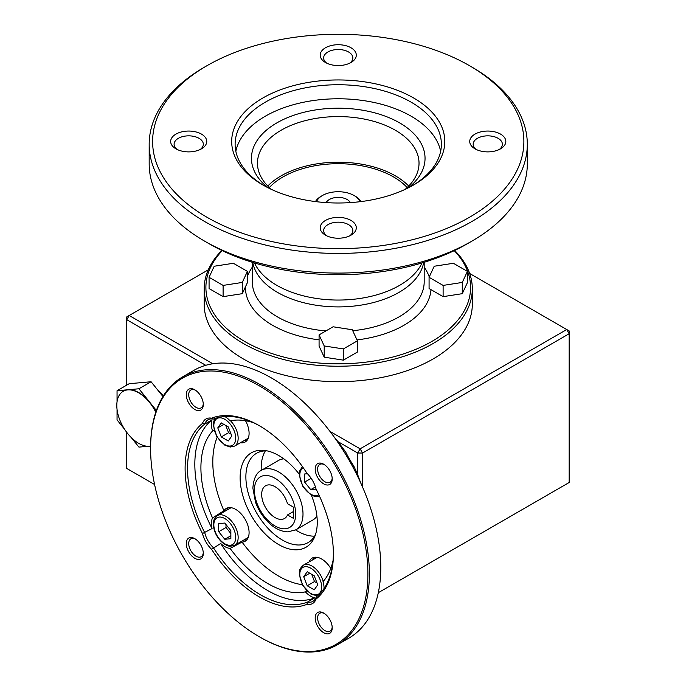<?xml version="1.0" encoding="UTF-8"?>
<svg xmlns="http://www.w3.org/2000/svg" width="686" height="686" viewBox="0 0 686 686"><rect width="100%" height="100%" fill="white"/><g stroke="black" fill="none" stroke-linecap="round" stroke-linejoin="round"><path stroke-width="1.03" d="M293.522 518.419L293.522 507.194L287.503 503.721A18.908 10.916 -120 0 0 265.593 485.765A18.908 10.916 -120 0 0 265.593 507.597A18.908 10.916 -120 0 0 284.501 518.513A18.908 10.916 -120 0 0 287.503 514.946L293.522 518.419M283.833 458.865A34.377 19.851 -120 0 0 278.516 460.443L261.503 470.27A34.377 19.851 60 0 1 295.88 490.113A34.377 19.851 60 0 1 295.88 529.806L312.893 519.979A34.377 19.851 -120 0 0 316.915 516.172M287.503 514.946L293.522 511.473M367.902 573.993A153.655 88.717 -120 0 0 259.248 385.798A153.655 88.717 -120 0 0 150.594 448.533A153.655 88.717 -120 0 0 259.248 636.728A153.655 88.717 -120 0 0 367.902 573.993M259.248 636.728L259.977 637.148A154.693 89.309 -120 0 0 337.323 644.806A154.693 89.309 -120 0 0 369.36 573.993A154.693 89.309 -120 0 0 301.831 418.323A154.693 89.309 -120 0 0 182.63 376.88A154.693 89.309 -120 0 0 150.594 447.692L150.594 448.533M345.675 451.988A68.754 39.694 -120 0 0 353.796 466.051L357.689 474.686L357.689 453.026L338.052 441.69L345.675 451.988L344.235 452.065M353.007 467.26L353.796 466.051M203.296 404.534A12.031 6.946 60 0 1 194.79 409.448A12.031 6.946 60 0 1 186.283 394.716A12.031 6.946 60 0 1 194.79 389.802A12.031 6.946 60 0 1 203.296 404.534M195.424 390.197A10.316 5.951 -120 0 0 190.854 389.991A10.316 5.951 -120 0 0 189.267 398.257A10.316 5.951 -120 0 0 196.007 407.347A10.316 5.951 -120 0 0 201.161 407.853A10.316 5.951 -120 0 0 203.279 403.797M194.79 538.656L194.79 538.656A12.031 6.946 60 0 1 203.296 553.388A12.031 6.946 60 0 1 194.79 558.301A12.031 6.946 60 0 1 186.283 543.569A12.031 6.946 60 0 1 194.79 538.656L194.79 538.656M195.424 539.042A10.316 5.951 -120 0 0 190.854 538.844A10.316 5.951 -120 0 0 189.267 547.111A10.316 5.951 -120 0 0 196.007 556.192A10.316 5.951 -120 0 0 201.161 556.706A10.316 5.951 -120 0 0 203.279 552.65M315.191 617.992A12.031 6.946 60 0 1 323.698 613.078A12.031 6.946 60 0 1 332.213 627.81A12.031 6.946 60 0 1 323.698 632.724A12.031 6.946 60 0 1 315.191 617.992M324.332 613.473A10.316 5.951 -120 0 0 319.762 613.267A10.316 5.951 -120 0 0 317.627 617.992A10.316 5.951 -120 0 0 322.128 628.367A10.316 5.951 -120 0 0 330.069 631.129A10.316 5.951 -120 0 0 332.187 627.073M323.698 483.87A12.031 6.946 60 0 1 315.191 469.138A12.031 6.946 60 0 1 323.698 464.225A12.031 6.946 60 0 1 332.213 478.965A12.031 6.946 60 0 1 323.698 483.87M324.332 464.619A10.316 5.951 -120 0 0 319.762 464.413A10.316 5.951 -120 0 0 318.175 472.68A10.316 5.951 -120 0 0 324.915 481.769A10.316 5.951 -120 0 0 330.069 482.275A10.316 5.951 -120 0 0 332.187 478.219M316.152 597.069L316.023 599.092A20.623 11.911 60 0 1 306.925 604.349L307.534 602.051A18.908 10.916 -120 0 0 312.885 601.365A18.908 10.916 -120 0 0 316.152 597.069A103.123 59.545 -120 0 0 333.379 553.362M306.805 590.817L305.399 591.864A18.908 10.916 -120 0 0 314.823 597.84A103.123 59.545 60 0 1 220.678 543.483A18.908 10.916 -120 0 0 224.785 546.596A18.908 10.916 -120 0 0 230.102 548.397L242.038 542.094A18.908 10.916 -120 0 0 245.176 541.22A18.908 10.916 -120 0 0 245.176 519.388A18.908 10.916 -120 0 0 226.269 508.472A18.908 10.916 -120 0 0 223.936 510.753L212.523 517.939A18.908 10.916 -120 0 0 212.06 528.554A103.123 59.545 60 0 1 212.06 419.841A18.908 10.916 -120 0 0 212.523 430.988L214.126 430.302M330.781 568.445A18.908 10.916 -120 0 0 312.207 558.087A18.908 10.916 -120 0 0 309.129 561.851M324.092 588.425A18.908 10.916 -120 0 0 322.986 581.711A94.531 54.58 60 0 0 333.044 560.608M314.205 557.341A18.908 10.916 -120 0 0 312.773 559.742M212.06 528.554L202.473 533.537A104.847 60.531 -120 0 1 202.473 423.434L204.771 424.051A103.123 59.545 -120 0 0 204.771 532.765A18.908 10.916 -120 0 0 213.389 547.694A103.123 59.545 -120 0 0 307.534 602.051L314.823 597.84M316.023 599.092A104.847 60.531 -120 0 0 333.387 554.065A104.847 60.531 -120 0 0 316.023 488.989A20.623 11.911 60 0 0 306.925 473.237A104.847 60.531 -120 0 0 259.248 425.654A104.847 60.531 -120 0 0 211.571 418.177L213.389 419.077A18.908 10.916 -120 0 0 208.038 419.763A18.908 10.916 -120 0 0 204.771 424.051L212.06 419.841M259.857 426.015A103.123 59.545 -120 0 0 213.389 419.077M220.678 543.483L211.571 549.297A20.623 11.911 60 0 1 202.473 533.537M244.027 539.899A18.908 10.916 -120 0 0 246.823 539.856M228.267 507.726A18.908 10.916 -120 0 0 226.834 510.127M202.473 423.434A20.623 11.911 60 0 1 211.571 418.177M224.845 416.522A18.908 10.916 -120 0 1 230.102 420.835A94.531 54.58 60 0 1 253.408 422.679M240.374 442.77A18.908 10.916 -120 0 0 245.176 441.981A18.908 10.916 -120 0 0 249.095 433.329A18.908 10.916 -120 0 0 245.494 420.715M217.188 437.239A93.176 53.8 -120 0 0 223.936 510.753M242.038 542.094A93.176 53.8 -120 0 0 302.32 584.704M299.285 474.275A54.537 31.487 -120 0 0 264.933 450.488A54.537 31.487 -120 0 0 251.419 515.778A54.537 31.487 -120 0 0 314.72 536.726A54.537 31.487 -120 0 0 317.258 522.303A54.537 31.487 -120 0 0 311.298 495.086M212.523 517.939A94.531 54.58 60 0 1 212.523 430.988M205.766 365.312L126.773 319.702L126.773 385.112M126.773 432.394L126.773 468.461L154.582 484.513M157.754 390.051A27.5 15.881 60 0 1 163.362 395.848M317.738 584.832L314.231 575.786L307.217 571.738L303.709 576.729L307.217 585.767L314.231 589.823L317.738 584.832M311.701 574.328L314.505 581.557L307.217 585.767M309.78 573.222L303.709 576.729M314.505 581.557L317.035 583.023M307.431 473.734L304.644 473.983L304.644 482.087L310.724 489.641L316.109 489.161M315.457 201.573A24.061 13.892 180 0 1 321.228 196.205L322.446 195.501A22.346 12.897 0 0 0 316.486 201.701M360.004 201.701A22.346 12.897 0 0 0 354.045 195.501L355.262 196.205A24.061 13.892 180 0 1 361.033 201.573M354.045 195.501A22.346 12.897 0 0 0 322.446 195.501M350.306 202.602A12.562 7.254 0 0 0 329.366 199.497A12.562 7.254 0 0 0 326.184 202.602M295.623 529.952A51.561 29.772 -120 0 0 297.655 531.196A51.561 29.772 -120 0 0 314.617 536.152M265.379 450.873A51.561 29.772 -120 0 0 261.195 468.041A51.561 29.772 -120 0 0 261.246 470.416M334.691 437.771L338.052 441.69M337.323 644.806L348.745 638.212A154.693 89.309 -120 0 0 380.781 567.399A154.693 89.309 -120 0 0 313.262 411.72A154.693 89.309 -120 0 0 194.052 370.277L182.63 376.88M230.865 530.621L224.785 523.058L218.705 523.598L218.705 531.701L224.785 539.265L230.865 538.724L230.865 530.621M226.003 524.567L226.003 527.491L230.865 533.545M230.865 535.757L224.785 539.265M226.003 527.491L218.705 531.701M228.292 440.969L231.799 435.979L228.292 426.932L221.278 422.885L217.771 427.875L221.278 436.913L228.292 440.969M225.763 425.474L228.567 432.703L231.096 434.169M228.567 432.703L221.278 436.913M223.842 424.368L217.771 427.875M311.161 478.322L304.644 482.087M315.423 486.931L310.724 489.641M126.773 316.898L126.773 319.702L129.2 315.491L126.773 316.898M329.992 431.417L360.124 448.815L357.689 453.026L362.551 453.026L360.124 448.815L566.73 329.529L469.644 273.474M208.278 269.838L129.2 315.491L212.806 363.76M378.312 592.687L569.166 482.498L569.166 330.926L566.73 329.529L569.166 333.739L362.551 453.026L362.551 487.051M315.5 534.574A51.561 29.772 60 0 1 308.117 542.583A51.561 29.772 60 0 1 268.389 528.769A51.561 29.772 60 0 1 245.88 476.881A51.561 29.772 60 0 1 256.555 453.275A51.561 29.772 60 0 1 267.188 450.891M211.571 549.297A104.847 60.531 -120 0 0 306.925 604.349M305.399 591.864A94.531 54.58 60 0 1 230.102 548.397M319.076 334.888L324.212 345.958L343.386 348.925L357.415 340.822L352.278 329.752L333.104 326.785L319.076 334.888L319.076 346.113L324.212 357.183L343.386 360.15L357.415 352.047L357.415 340.822M407.167 187.552A78.153 45.122 0 0 0 282.984 176.928A78.153 45.122 0 0 0 269.324 187.552M267.96 187.715A86.796 50.112 180 0 1 276.87 122.88A86.796 50.112 180 0 1 394.579 120.187A86.796 50.112 180 0 1 408.53 187.715M405.16 189.353A80.785 46.639 0 0 0 419.026 163.225A80.785 46.639 0 0 0 338.241 116.586A80.785 46.639 0 0 0 257.464 163.225A80.785 46.639 0 0 0 271.33 189.353M209.076 277.307L209.076 288.54L223.104 296.644L242.278 293.677L247.414 282.606L247.414 271.382L233.377 263.278L214.212 266.245L209.076 277.307L223.104 285.41L242.278 282.443L247.414 271.382M408.71 186.026A80.785 46.639 0 0 0 338.241 162.196A80.785 46.639 0 0 0 267.78 186.026M469.507 65.693L471.934 67.091A189.07 109.16 180 0 1 527.311 144.283A189.07 109.16 180 0 1 471.934 221.467A189.07 109.16 180 0 1 265.894 245.125A189.07 109.16 180 0 1 149.179 144.283A189.07 109.16 180 0 1 204.557 67.091L206.983 65.693A185.632 107.17 0 0 0 206.983 217.256A185.632 107.17 0 0 0 469.507 217.256A185.632 107.17 0 0 0 469.507 65.693A185.632 107.17 0 0 0 206.983 65.693L204.557 67.091M325.481 220.438A18.05 10.419 180 0 1 351.009 220.438A18.05 10.419 180 0 1 351.009 235.169A18.05 10.419 180 0 1 325.481 235.169A18.05 10.419 180 0 1 325.481 220.438M349.663 235.873A14.612 8.438 0 0 0 352.853 230.607A14.612 8.438 0 0 0 343.832 222.821A14.612 8.438 0 0 0 327.917 224.648A14.612 8.438 0 0 0 323.638 230.607A14.612 8.438 0 0 0 326.828 235.873M242.278 282.443L242.278 293.677M223.104 285.41L223.104 296.644M262.892 97.969A106.562 61.526 180 0 1 413.598 97.969A106.562 61.526 180 0 1 413.598 184.98A106.562 61.526 180 0 1 262.892 184.98A106.562 61.526 180 0 1 262.892 97.969M412.363 185.674A103.123 59.536 0 0 0 441.372 144.283A103.123 59.536 0 0 0 377.712 89.274A103.123 59.536 0 0 0 265.319 102.18A103.123 59.536 0 0 0 235.118 144.283A103.123 59.536 0 0 0 264.127 185.674M175.95 134.104A18.05 10.419 180 0 1 201.47 134.104A18.05 10.419 180 0 1 201.47 148.836A18.05 10.419 180 0 1 175.95 148.836A18.05 10.419 180 0 1 175.95 134.104M200.132 149.539A14.612 8.438 0 0 0 203.322 144.283A14.612 8.438 0 0 0 194.301 136.488A14.612 8.438 0 0 0 178.377 138.315A14.612 8.438 0 0 0 174.098 144.283A14.612 8.438 0 0 0 177.297 149.539M475.021 134.104A18.05 10.419 180 0 1 500.54 134.104A18.05 10.419 180 0 1 500.54 148.836A18.05 10.419 180 0 1 475.021 148.836A18.05 10.419 180 0 1 475.021 134.104M325.481 47.771A18.05 10.419 180 0 1 351.009 47.771A18.05 10.419 180 0 1 351.009 62.503A18.05 10.419 180 0 1 325.481 62.503A18.05 10.419 180 0 1 325.481 47.771M149.179 144.283L149.179 163.928A189.07 109.16 0 0 0 204.557 241.112A189.07 109.16 0 0 0 471.934 241.112L471.934 241.112A189.07 109.16 0 0 0 527.311 163.928L527.311 144.283M443.113 296.644L462.278 293.677L467.415 282.606L467.415 271.382L453.386 263.278L434.212 266.245L429.076 277.307L443.113 285.41L443.113 296.644L429.076 288.54L429.076 277.307M349.663 63.206A14.612 8.438 0 0 0 352.853 57.95A14.612 8.438 0 0 0 343.832 50.155A14.612 8.438 0 0 0 327.917 51.982A14.612 8.438 0 0 0 323.638 57.95A14.612 8.438 0 0 0 326.828 63.206M443.113 285.41L462.278 282.443L467.415 271.382M499.194 149.539A14.612 8.438 0 0 0 502.392 144.283A14.612 8.438 0 0 0 493.371 136.488A14.612 8.438 0 0 0 477.447 138.315A14.612 8.438 0 0 0 473.168 144.283A14.612 8.438 0 0 0 476.358 149.539M454.672 250.45A134.062 77.398 180 0 1 472.311 288.832A134.062 77.398 180 0 1 338.241 366.23A134.062 77.398 180 0 1 204.179 288.832A134.062 77.398 180 0 1 221.818 250.45M222.238 250.647A132.347 76.412 0 0 0 338.241 363.837A132.347 76.412 0 0 0 454.252 250.647M467.072 243.916L471.934 241.112L467.072 243.916A182.193 105.19 180 0 1 209.419 243.916L204.557 241.112M462.278 282.443L462.278 293.677M440.652 151.297A103.123 59.536 0 0 0 338.241 98.775A103.123 59.536 0 0 0 235.838 151.297M472.311 288.832L472.311 304.267A134.062 77.398 180 0 1 338.241 381.665A134.062 77.398 180 0 1 204.179 304.267L204.179 288.832M324.212 345.958L324.212 357.183M343.386 348.925L343.386 360.15M162.942 396.517L151.083 381.75L129.2 383.706L117.049 390.728L127.99 389.751A30.939 17.862 -120 0 0 123.454 391.149A30.939 17.862 -120 0 0 123.334 391.217M138.924 388.773L149.865 402.382A30.939 17.862 -120 0 0 127.99 389.751L138.924 388.773L151.083 381.75M155.919 411.84A30.939 17.862 -120 0 0 149.865 402.382L156.382 410.485M147.867 446.312L138.924 447.109L131.198 437.497M124.62 429.316L117.049 419.892L117.049 409.345M117.049 401.833L117.049 390.728M150.603 446.14A30.939 17.862 60 0 1 121.679 424.162A30.939 17.862 60 0 1 123.214 391.286A30.939 17.862 60 0 1 155.791 412.217M357.689 474.686L360.613 482.678M244.027 440.661A18.908 10.916 -120 0 0 246.823 440.626M254.386 490.216A29.224 16.867 -120 0 0 285.376 528.769A29.224 16.867 -120 0 0 285.376 487.446A29.224 16.867 -120 0 0 254.386 490.216M310.724 593.407A15.469 8.935 60 0 1 301.248 568.994A15.469 8.935 60 0 1 320.199 579.927A15.469 8.935 60 0 1 310.724 593.407M316.229 557.752A17.184 9.921 60 0 1 317.146 557.324L303.349 565.187A17.184 9.921 60 0 1 323.235 581.428M324.075 587.765A17.184 9.921 60 0 1 324.024 588.528M318.819 494.709A15.469 8.935 60 0 1 302.989 486.005A15.469 8.935 60 0 1 303.375 467.946M248.306 537.327A17.184 9.921 60 0 1 247.475 537.91L234.595 545.344A17.184 9.921 60 0 0 234.595 525.493A17.184 9.921 60 0 0 217.402 515.572L230.29 508.137A17.184 9.921 60 0 1 231.208 507.709M213.843 524.841A15.469 8.935 60 0 1 230.256 523.384A15.469 8.935 60 0 1 230.256 545.259A15.469 8.935 60 0 1 213.843 524.841M248.306 438.088A17.184 9.921 60 0 1 247.475 438.671L248.298 438.105M230.479 420.758A17.184 9.921 60 0 1 234.595 446.106L230.23 447.04L224.811 445.145L216.819 436.63L213.355 425.449L213.843 421.144L215.138 418.434M224.725 416.531A17.184 9.921 60 0 1 225.402 416.865M224.785 419.292A15.469 8.935 60 0 1 234.26 443.713A15.469 8.935 60 0 1 215.31 432.772A15.469 8.935 60 0 1 224.785 419.292M254.48 262.952A86.719 50.069 0 0 0 399.569 285.385A86.719 50.069 0 0 0 422.01 262.952M423.725 262.429A85.939 49.615 180 0 1 399.012 292.373A85.939 49.615 180 0 1 309.523 304.052A85.939 49.615 180 0 1 252.765 262.429M252.302 262.292L252.302 281.809A85.939 49.615 0 0 0 325.953 330.918M352.724 330.721A85.939 49.615 0 0 0 399.012 316.898A85.939 49.615 0 0 0 424.188 281.809L424.188 262.292M424.188 267.188A92.816 53.585 180 0 1 429.256 276.921M430.98 289.638A92.816 53.585 180 0 1 356.994 339.904M319.076 339.853A92.816 53.585 180 0 1 245.434 286.868M247.414 276.407A92.816 53.585 180 0 1 252.302 267.188M261.503 470.27C256.444 472.611 253.563 478.562 252.877 488.106L255.458 502.058C258.228 509.724 262.412 516.387 268.003 522.046C274.263 528.297 280.866 531.573 287.828 531.864L295.88 529.806M303.349 565.187C297.758 570.512 300.082 570.889 299.285 574.148L302.672 585.321L311.075 594.196L317.584 595.885M217.402 515.572C214.769 517.167 213.415 520.022 213.346 524.147C213.603 530.484 216.176 536.238 221.055 541.391C227.057 546.785 230.393 546.245 230.213 546.27L234.595 545.344M230.29 508.137L231.191 507.709M248.298 537.335L247.475 537.91M247.475 438.671L234.595 446.106M319.513 496.21L314.617 496.407L310.749 494.76L302.758 486.245L299.293 475.072L299.791 470.768L302.423 466.6"/></g></svg>
